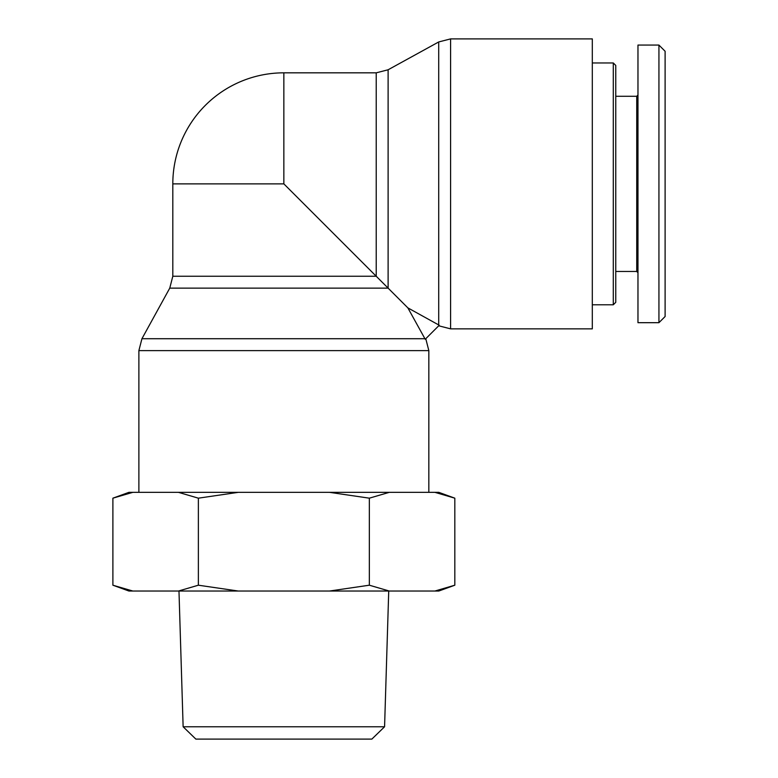 <?xml version="1.0" encoding="UTF-8"?>
<svg xmlns="http://www.w3.org/2000/svg" width="778" height="778" viewBox="0 0 778 778"><rect width="100%" height="100%" fill="white"/><g stroke="black" fill="none" stroke-linecap="round" stroke-linejoin="round"><path stroke-width="1.17" d="M439.249 325.253L438.704 324.951L439.249 325.253L425.226 339.266L407.857 307.874L438.704 324.951L438.704 41.954L450.588 38.9L592.311 38.9L592.311 328.851L450.588 328.851L450.588 38.9M425.78 338.722L428.834 350.615L428.834 492.338M424.934 338.722L141.936 338.722L169.76 288.132L388.115 288.132L388.115 69.777L376.221 72.831L283.853 72.831L283.853 183.871L407.857 307.874M283.853 183.871L172.813 183.871L172.813 276.248L376.221 276.248L376.221 72.831M613.288 62.96L613.288 304.791L615.758 302.321L615.758 65.43L613.288 62.96L592.311 62.96M658.937 322.685L665.112 316.52L665.112 51.26L658.937 45.085L658.937 322.685L637.97 322.685L637.97 45.066L658.937 45.066M637.97 95.042L636.735 96.278L636.735 271.473L637.97 272.708M636.735 271.473L615.758 271.473M183.131 726.769L195.852 739.1L371.855 739.1L384.575 726.769L183.131 726.769L178.979 591.037M132.824 591.037L128.934 591.037L112.888 585.202L132.824 591.037L178.434 591.037L198.371 585.202L238.253 591.037L178.434 591.037M329.464 591.037L369.336 585.202L389.272 591.037L238.253 591.037M454.819 585.202L438.782 591.037L434.883 591.037L454.819 585.202L454.819 498.173L434.883 492.338L438.782 492.338L454.819 498.173M389.272 591.037L434.883 591.037M112.888 498.173L128.934 492.338L132.824 492.338L112.888 498.173L112.888 585.202M198.371 498.173L178.434 492.338L238.253 492.338L198.371 498.173L198.371 585.202M369.336 498.173L329.464 492.338L389.272 492.338L369.336 498.173L369.336 585.202M434.883 492.338L389.272 492.338M178.434 492.338L132.824 492.338M329.464 492.338L238.253 492.338M384.575 726.769L388.728 591.037M141.936 338.722L138.883 350.615L428.834 350.615M450.588 328.851L438.704 325.797M138.883 350.615L138.883 492.338M169.76 288.132L172.813 276.248M388.115 69.777L438.704 41.954M283.853 72.831A111.05 111.05 0 0 0 172.813 183.871M592.311 304.791L613.288 304.791M636.735 96.278L615.758 96.278"/></g></svg>
